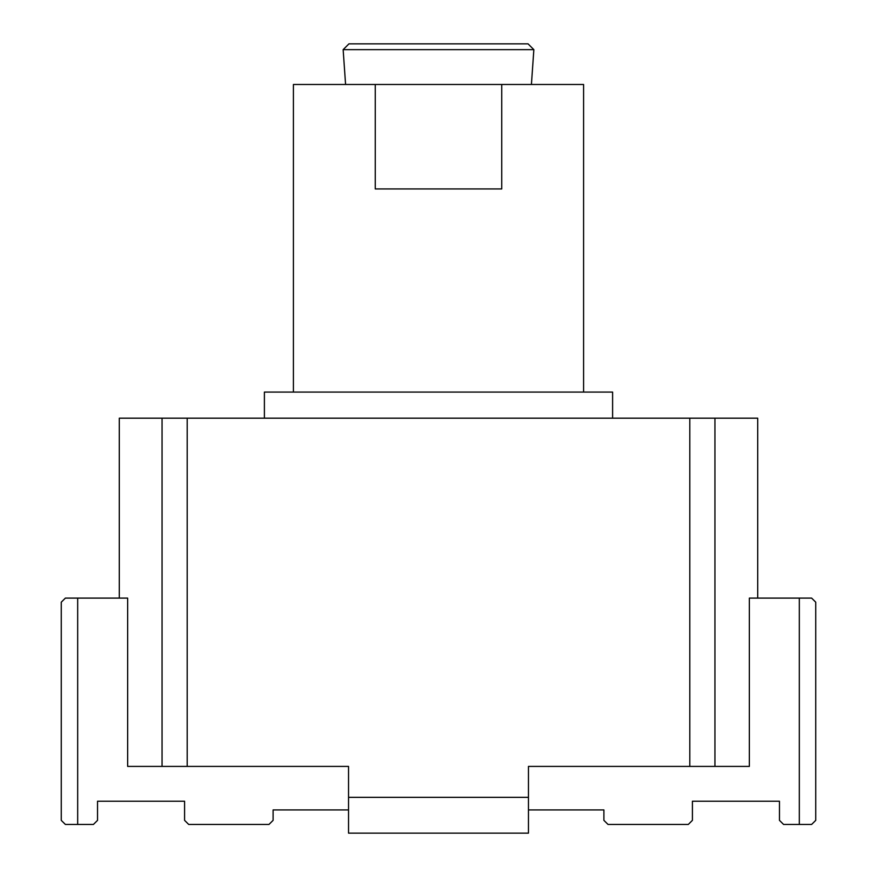 <?xml version="1.0" encoding="UTF-8"?>
<svg xmlns="http://www.w3.org/2000/svg" width="877" height="877" viewBox="0 0 877 877"><rect width="100%" height="100%" fill="white"/><g stroke="black" fill="none" stroke-linecap="round" stroke-linejoin="round"><path stroke-width="1.32" d="M583.589 392.074L583.589 84.477L293.411 84.477L293.411 392.074M501.743 84.477L501.743 188.939L375.257 188.939L375.257 84.477M799.32 598.103L811.631 598.103L815.742 602.203L815.742 820.346L811.631 824.446L799.32 824.446L799.32 598.103L749.353 598.103L749.353 766.41L528.458 766.41L528.458 797.336L348.542 797.336L348.542 766.41L127.647 766.41L127.647 598.103L65.369 598.103L61.258 602.203L61.258 820.346L65.369 824.446L93.433 824.446L97.533 820.346L97.533 801.227L184.587 801.227L184.587 820.346L188.698 824.446L268.987 824.446L273.098 820.346L273.098 809.931L348.542 809.931M528.053 43.85L348.947 43.85L343.148 49.649L533.852 49.649L528.053 43.85M531.418 84.477L533.852 49.649M612.606 418.186L612.606 392.074L264.394 392.074L264.394 418.186M757.706 598.103L757.706 418.186L119.294 418.186L119.294 598.103M348.542 797.336L348.542 833.15L528.458 833.15L528.458 797.336M799.32 824.446L783.567 824.446L779.467 820.346L779.467 801.227L692.413 801.227L692.413 820.346L688.302 824.446L608.013 824.446L603.902 820.346L603.902 809.931L528.458 809.931M77.68 824.446L77.68 598.103M162.059 766.41L162.059 418.186M187.196 766.41L187.196 418.186M714.941 766.41L714.941 418.186M689.804 766.41L689.804 418.186M345.582 84.477L343.148 49.649"/></g></svg>
